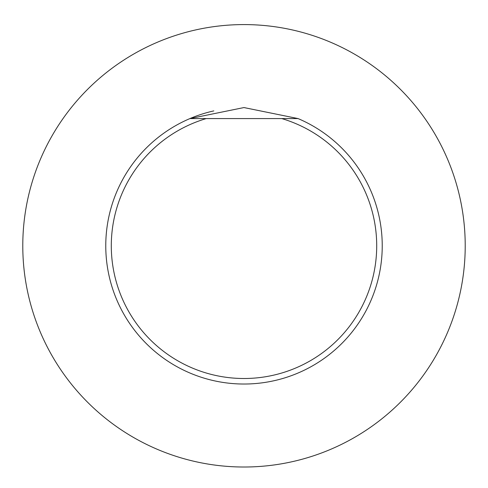 <?xml version="1.0" encoding="UTF-8"?>
<svg xmlns="http://www.w3.org/2000/svg" width="488" height="488" viewBox="0 0 488 488"><rect width="100%" height="100%" fill="white"/><g stroke="black" fill="none" stroke-linecap="round" stroke-linejoin="round"><path stroke-width="0.73" d="M244 24.583A221.21 221.21 0 0 0 52.423 356.405A221.21 221.21 0 0 0 435.577 356.405A221.21 221.21 0 0 0 244 24.583M298.076 118.578A138.238 138.238 0 0 1 353.41 330.285A138.238 138.238 0 0 1 134.59 330.285A138.238 138.238 0 0 1 189.924 118.578L298.076 118.578L243.957 107.561L189.924 118.578A138.238 138.238 0 0 1 213.799 110.898M281.759 118.578A132.706 132.706 0 0 1 352.025 322.879A132.706 132.706 0 0 1 135.975 322.879A132.706 132.706 0 0 1 206.241 118.578"/></g></svg>
